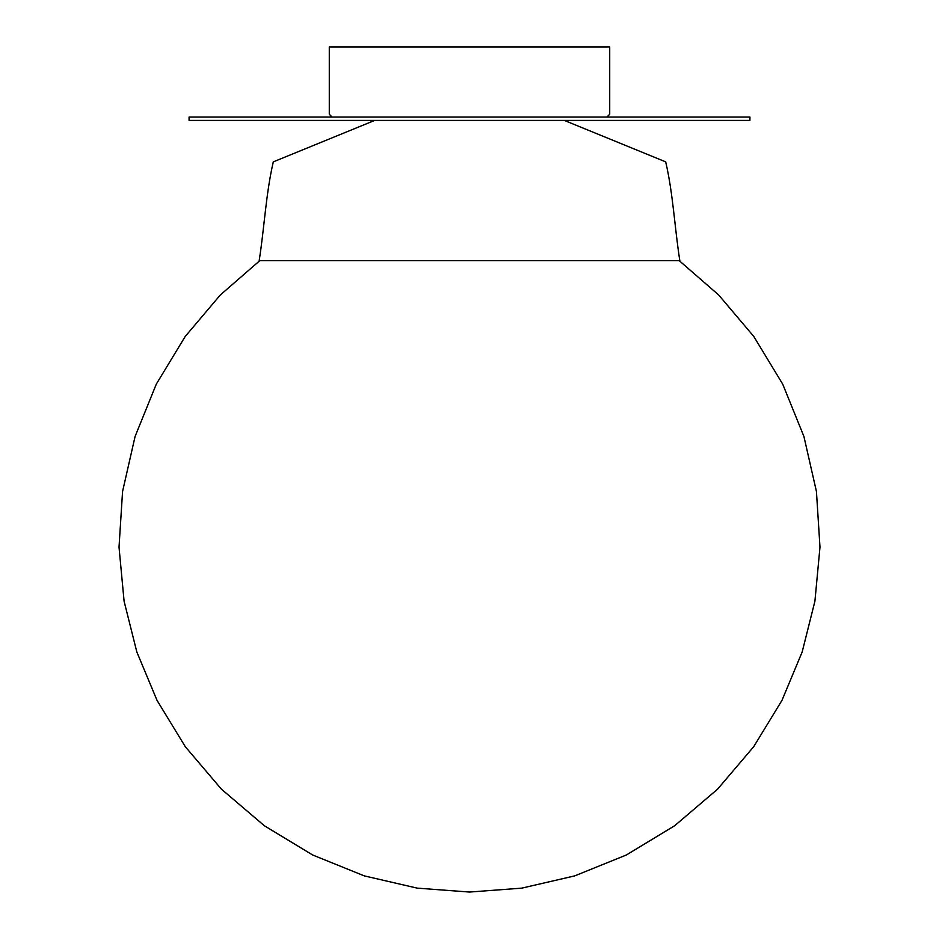 <?xml version="1.0" encoding="UTF-8"?>
<svg xmlns="http://www.w3.org/2000/svg" width="939" height="939" viewBox="0 0 939 939"><rect width="100%" height="100%" fill="white"/><g stroke="black" fill="none" stroke-linecap="round" stroke-linejoin="round"><path stroke-width="1.41" d="M189.079 120.415L189.079 117.058L749.921 117.058L749.921 120.415L189.079 120.415M564.292 120.415L665.692 161.86C673.063 193.411 674.672 227.942 679.813 260.631L259.187 260.631C264.329 227.942 265.937 193.411 273.308 161.86L374.708 120.415M332.089 117.058L329.284 114.253L329.284 46.95L609.716 46.95L609.716 114.253L606.911 117.058M679.19 260.631L718.711 295.01L753.806 336.491L782.703 384.133L803.913 436.447L816.437 491.484L819.982 547.108L814.911 601.206L802.164 651.995L781.987 700.33L753.688 746.716L717.584 789.159L674.613 825.768L626.325 855.006L574.668 875.899L521.732 888.141L469.5 892.05L417.268 888.141L364.332 875.899L312.675 855.006L264.387 825.768L221.416 789.159L185.312 746.716L157.013 700.33L136.836 651.995L124.089 601.206L119.018 547.108L122.563 491.484L135.087 436.447L156.297 384.133L185.194 336.491L220.289 295.01L259.81 260.631L679.19 260.631"/></g></svg>
